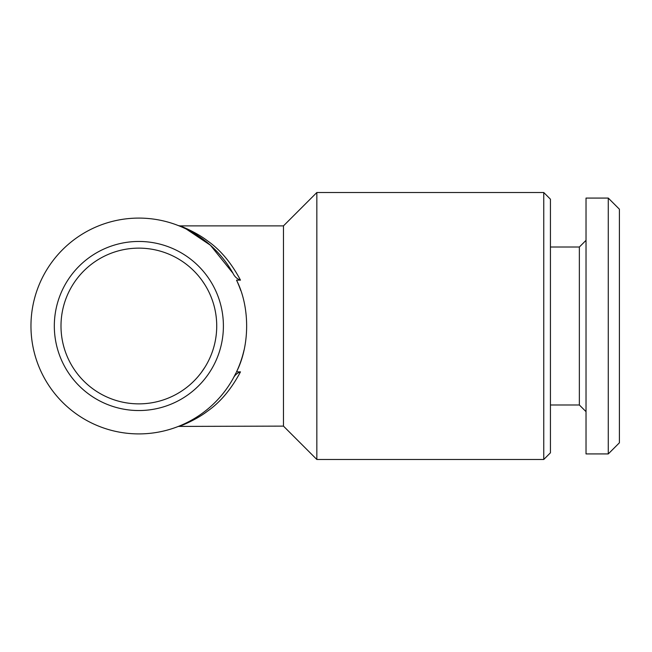<?xml version="1.0" encoding="UTF-8"?>
<svg xmlns="http://www.w3.org/2000/svg" width="652" height="652" viewBox="0 0 652 652"><rect width="100%" height="100%" fill="white"/><g stroke="black" fill="none" stroke-linecap="round" stroke-linejoin="round"><path stroke-width="0.98" d="M619.4 442.798L608.275 453.922L586.026 453.922L586.026 198.078L608.275 198.078L619.4 209.202L619.4 442.798M586.026 411.648L579.359 404.982L579.359 247.018L586.026 240.352M579.359 404.982L550.435 404.982M579.359 247.018L550.435 247.018M201.15 372.716L205.005 367.084L201.15 372.716M138.86 241.46A84.54 84.54 0 0 0 54.32 326A84.54 84.54 0 0 0 138.86 410.54A84.54 84.54 0 0 0 223.4 326A84.54 84.54 0 0 0 138.86 241.46M138.86 248.135A77.865 77.865 0 0 0 60.995 326A77.865 77.865 0 0 0 138.86 403.865A77.865 77.865 0 0 0 216.725 326A77.865 77.865 0 0 0 138.86 248.135M543.76 459.481L550.435 452.806L550.435 199.194L543.76 192.519L316.839 192.519L316.839 459.481L543.76 459.481L543.76 192.519M316.839 459.481L283.465 426.115L283.465 225.885L316.839 192.519M236.122 372.716L233 378.73A107.898 107.898 0 0 1 30.962 326A107.898 107.898 0 0 1 233 273.269C234.59 276.66 237.083 278.95 240.482 280.14L236.529 280.14C250.05 306.831 249.977 345.34 236.529 371.86L240.482 371.86C231.378 389.024 220.466 402.064 207.735 410.988C196.431 419.798 180.832 425.903 179.96 426.115L190.368 421.591M186.39 229.129L210.417 245.233L233.025 273.327M283.465 225.885L179.96 225.885C180.783 226.081 196.431 232.193 207.719 241.004C220.441 249.903 231.362 262.952 240.482 280.14M283.465 426.115L178.346 426.416M205.005 284.916C199.977 277.45 199.977 277.45 205.005 284.916L202.226 280.751M240.482 371.86C237.083 373.05 234.59 375.34 233 378.73M236.529 371.86A107.898 107.898 0 0 0 244.027 350.116M240.808 290.67A107.898 107.898 0 0 0 236.529 280.14M608.275 453.922L608.275 198.078M179.96 225.885L178.346 225.584"/></g></svg>
